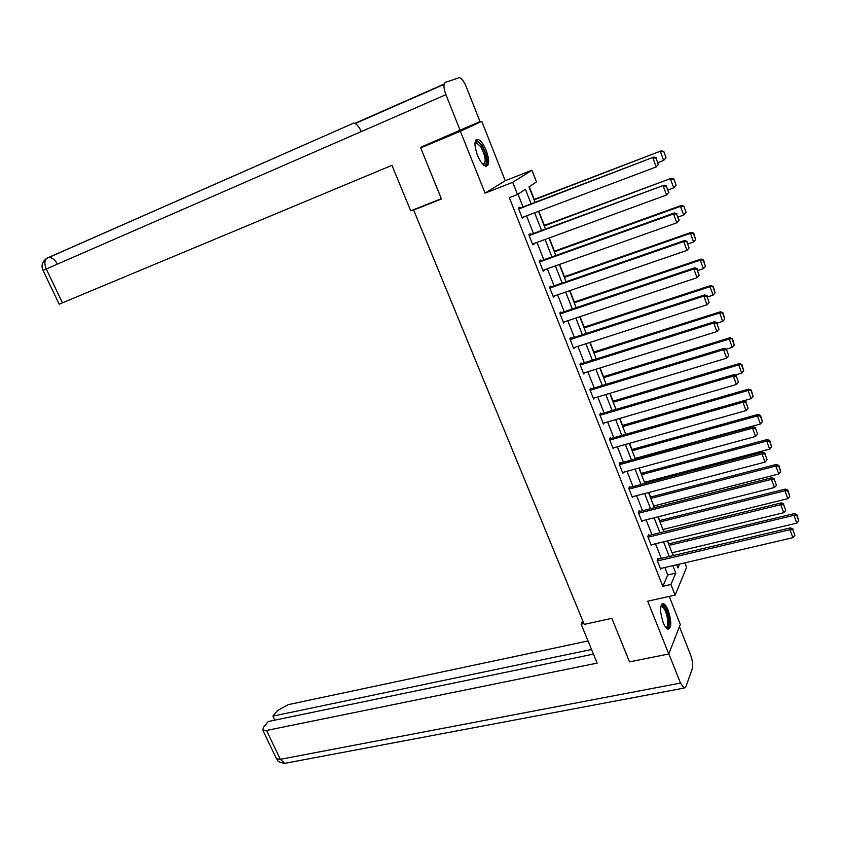 <?xml version="1.0" encoding="UTF-8"?>
<svg xmlns="http://www.w3.org/2000/svg" width="841" height="841" viewBox="0 0 841 841"><rect width="100%" height="100%" fill="white"/><g stroke="black" fill="none" stroke-linecap="round" stroke-linejoin="round"><path stroke-width="1.26" d="M668.206 610.387C666.629 606.519 665.031 604.269 663.402 603.617C659.712 604.784 659.638 611.081 663.181 622.498C664.758 626.345 666.345 628.584 667.954 629.226C671.665 628.006 671.738 621.73 668.206 610.387M486.235 150.507C483.522 144.074 480.737 140.342 477.846 139.322C474.166 139.858 474.03 145.136 477.436 155.154C480.148 161.577 482.934 165.288 485.772 166.276C489.462 165.719 489.609 160.463 486.235 150.507M684.837 562.86L686.603 567.391L675.113 595.113L670.929 584.474L675.775 573.12L672.853 565.646M415.748 208.841L413.646 210.04L584.222 624.39L611.838 618.345L629.52 661.878L668.763 653.962L680.295 624.453L669.236 596.416M466.335 127.853L481.798 121.356L460.374 131.259L485.047 193.146L512.716 182.297L531.922 170.218L536.484 181.929L528.989 186.902L535.034 202.355M485.047 193.146L505.231 180.731L481.798 121.356M505.231 180.731L531.922 170.218M673.441 555.544L672.327 552.705M668.858 543.822L667.68 540.816M664.117 531.691L663.223 529.409M659.754 520.537L658.272 516.752M654.708 507.628L654.035 505.914M650.577 497.052L648.789 492.479M645.226 483.365L644.774 482.229M641.315 473.378L639.213 467.995M635.659 458.902L635.439 458.345M631.98 449.504L629.562 443.312M622.571 425.43L619.828 418.408M613.089 401.168L610.009 393.294M603.512 376.684L600.106 367.959M593.862 352.001L590.109 342.403M584.138 327.117L580.038 316.626M574.319 302.014L569.872 290.629M564.427 276.7L559.612 264.389M554.44 251.165L549.268 237.929M544.369 225.409L538.829 211.217M534.214 199.433L529.252 186.723M413.646 210.04L441.462 199.012L420.7 147.911L437.183 140.342M420.7 147.911L460.374 131.259M531.113 203.848L525.404 189.278L517.509 194.502L509.32 197.677L662.813 586.314L667.786 574.96L664.853 567.507M661.278 558.424L655.517 543.759M651.943 534.676L646.098 519.812M642.524 510.739L636.595 495.664M633.031 486.592L627.018 471.307M623.454 462.245L617.357 446.739M613.804 437.698L607.612 421.961M604.059 412.931L597.783 396.973M594.24 387.953L587.87 371.775M584.327 362.765L577.872 346.345M574.329 337.357L567.791 320.705M564.258 311.727L557.615 294.834M554.082 285.866L547.344 268.742M543.822 259.785L537 242.418M533.478 233.472L526.55 215.853M523.039 206.928L518.014 194.166M520.011 208.084L519.675 207.233L518.361 208.148L522.408 218.397L523.523 216.999M530.45 234.597L530.124 233.745L528.842 234.734L532.847 244.899L533.972 243.522M540.805 260.868L540.469 260.027L539.228 261.088L543.202 271.17L544.327 269.814M551.065 286.918L550.739 286.087L549.53 287.212L553.462 297.209L554.587 295.874M561.231 312.736L560.905 311.916L559.738 313.115L563.638 323.018L564.763 321.714M571.312 338.334L570.997 337.514L569.862 338.786L573.73 348.605L574.834 347.333M581.31 363.711L580.994 362.902L579.891 364.237L583.728 373.972L584.695 372.763M591.223 388.878L590.908 388.069L589.835 389.478L593.641 399.118L594.492 397.972M601.042 413.814L600.737 413.026L599.696 414.497L603.47 424.053L604.227 422.949M610.787 438.55L610.482 437.762L609.473 439.296L613.215 448.779L613.888 447.717M620.448 463.076L620.143 462.298L619.165 463.885L622.876 473.294L623.486 472.264M630.025 487.391L629.72 486.613L628.774 488.274L632.453 497.599L633.01 496.6M639.528 511.507L639.223 510.739L638.308 512.453L641.956 521.704L642.45 520.726M648.937 535.412L648.642 534.655L647.759 536.432L651.376 545.599L651.828 544.653M658.282 559.128L657.988 558.371L657.136 560.211L660.711 569.304L661.131 568.379M675.113 595.113L647.728 601.199L668.763 653.962M662.813 586.314L670.929 584.474M517.509 194.502L512.716 182.297M676.732 564.742L677.983 567.948L679.644 564.069M538.545 211.333L545.462 229.046M548.984 238.024L555.806 255.485M559.328 264.495L566.056 281.703M569.588 290.723L576.222 307.69M579.754 316.721L586.293 333.457M589.835 342.497L596.28 358.991M599.822 368.053L606.182 384.316M609.725 393.378L615.99 409.42M619.544 418.492L625.725 434.303M629.278 443.386L635.375 458.976M638.929 468.08L644.942 483.438M648.506 492.553L654.424 507.701M657.988 516.816L663.833 531.754M667.397 540.879L673.157 555.607M669.278 556.532L663.517 541.825M659.943 532.71L654.109 517.793M650.535 508.689L644.616 493.562M641.052 484.469L635.039 469.131M631.475 460.048L625.378 444.49M621.825 435.407L615.644 419.627M612.09 410.566L605.825 394.555M602.272 385.504L595.912 369.262M592.369 360.232L585.925 343.759M582.382 334.729L575.843 318.024M572.311 309.015L565.667 292.069M562.145 283.07L555.417 265.882M551.896 256.894L545.063 239.464M541.551 230.487L534.624 212.805M667.786 574.96L675.775 573.12M522.25 218.008L523.701 217.462M532.658 244.416L534.109 243.879M542.981 270.592L544.432 270.077M553.21 296.547L554.661 296.043M563.344 322.271L564.795 321.788M518.697 208.999L653.825 157.067L518.561 208.642M658.692 164.111L656.201 166.928L652.858 157.877L655.98 158.108L658.314 164.447L655.98 158.108M522.072 217.546L656.201 166.928L658.314 164.447M653.825 157.067L656.358 157.782M666.072 157.698L663.801 151.506L666.072 157.698L663.644 160.431L658.104 162.534M534.067 199.885L661.32 150.823L533.93 199.538M665.715 158.003L663.644 160.431L660.406 151.59L663.444 151.811M663.801 151.506L661.32 150.823M475.049 142.949L475.049 142.949C476.405 140.542 478.592 141.519 481.62 145.861C487.065 153.85 488.295 167.748 483.228 164.689M482.976 164.437C486.54 162.544 485.804 156.636 480.758 146.733L476.605 142.854L474.944 143.517M486.14 166.329C488.526 161.651 487.065 154.46 481.767 144.768L476.006 139.879M660.847 606.256L660.847 606.256C661.751 605.047 662.939 605.383 664.401 607.255C669.268 613.236 670.613 630.981 665.872 627.502M665.599 627.134C669.404 628.479 667.786 613.215 663.633 608.117L661.835 606.603L660.711 606.782M668.017 629.236C671.349 627.491 668.826 611.354 664.39 605.877L661.92 603.912M441.336 198.707L410.723 210.839L391.959 165.32L59.196 304.2L43.07 270.476M460.258 130.649L445.919 94.665C443.512 87.937 443.333 83.827 445.404 82.344L459.365 77.645C461.741 78.476 464.064 81.577 466.324 86.949L479.99 121.567L421.446 146.944L421.656 147.469M361.304 131.574C358.97 126.539 356.479 123.701 353.83 123.059L46.928 258.176M582.813 620.963L581.11 624.19L597.152 663.107L266.544 730.451L280.316 759.318L680.495 683.06L668.826 653.804M583.885 623.58L581.11 624.19M588.017 640.947L288.148 704.674L277.572 710.55L272.873 716.122L591.538 649.483M680.495 683.06L684.048 688.085L685.909 686.719L692.29 668.637C693.142 665.094 692.595 660.553 690.619 655.013L679.433 626.661M593.441 654.109L268.332 721.494L263.496 727.213L262.77 730.093L266.544 730.451M274.786 720.148L272.873 716.122M529.178 235.585L664.169 185.146L529 235.133M669.026 192.169L666.556 195.007L663.244 186.029L666.345 186.26L668.658 192.536L666.345 186.26M532.521 244.058L666.556 195.007L668.658 192.536M664.169 185.146L666.713 185.903M539.565 261.929L673.536 213.929L674.419 212.962L539.354 261.393M679.255 219.974L676.805 222.823L673.536 213.929L676.616 214.15L678.908 220.363L676.616 214.15M542.876 270.329L676.805 222.823L678.908 220.363M674.419 212.962L676.973 213.761M676.122 185.104L673.872 178.975L676.122 185.104L673.715 187.858L668.185 189.898M544.253 225.945L671.381 178.25L544.085 225.514M675.775 185.451L673.715 187.858L670.498 179.091L673.525 179.312M673.872 178.975L671.381 178.25M686.077 212.268L683.849 206.192L686.077 212.268L683.701 215.044L678.172 217.01M554.356 251.785L680.506 206.36L681.357 205.435L554.156 251.259M685.741 212.647L683.701 215.044L680.506 206.36L683.512 206.56M683.849 206.192L681.357 205.435M549.856 288.053L683.722 241.577L684.585 240.526L549.615 287.422M553.136 296.379L686.971 250.387L683.722 241.577L686.792 241.777L689.063 247.948L686.792 241.777M684.585 240.526L687.129 241.356M689.063 247.948L686.971 250.387M560.064 313.945L693.825 268.973L694.645 267.837L559.78 313.23M563.312 322.198L697.042 277.698L693.825 268.973L696.874 269.162L699.123 275.27L696.874 269.162M694.645 267.837L697.2 268.71M699.123 275.27L697.042 277.698M570.177 339.606L703.833 296.106L704.621 294.907L569.862 338.807M573.404 347.785L707.029 304.757L703.833 296.106L706.871 296.295L709.1 302.35L706.871 296.295M704.621 294.907L707.176 295.811M709.1 302.35L707.029 304.757M564.374 277.393L690.429 233.367L693.583 241.977L688.064 243.89M693.415 233.567L695.623 239.601L693.741 233.167L690.429 233.367L691.239 232.368L564.143 276.794M693.583 241.977L695.623 239.601M693.741 233.167L691.239 232.368M574.308 302.792L700.259 260.142L703.391 268.678L697.872 270.529M703.234 260.332L705.42 266.313L703.539 259.911L700.259 260.142L701.037 259.07L574.035 302.108M703.391 268.678L705.42 266.313M703.539 259.911L701.037 259.07M584.148 327.969L710.004 286.686L713.105 295.138L707.586 296.926M712.958 286.865L715.123 292.784L713.252 286.403L710.004 286.686L710.75 285.541L583.854 327.212M713.105 295.138L715.123 292.784M713.252 286.403L710.75 285.541M580.206 365.057L713.757 323.007L714.503 321.725L579.975 364.132M583.402 373.162L716.91 331.575L713.757 323.007L716.763 323.175L718.981 329.178L716.763 323.175M714.503 321.725L717.068 322.671M718.981 329.178L716.91 331.575M593.914 352.936L719.654 312.989L722.734 321.367L717.226 323.102M722.598 313.157L724.753 319.023L722.882 312.673L719.654 312.989L720.369 311.769L593.588 352.095M722.734 321.367L724.753 319.023M722.882 312.673L720.369 311.769M590.151 390.277L723.586 349.656L724.301 348.3L590.014 389.246M593.326 398.319L726.708 358.15L723.586 349.656L726.582 349.824L728.769 355.764L726.582 349.824M724.301 348.3L726.866 349.278M728.769 355.764L726.708 358.15M603.596 377.693L729.231 339.06L732.28 347.365L726.466 349.131M732.154 339.217L734.288 345.031L732.427 338.702L729.231 339.06L729.914 337.767L603.228 376.779M732.28 347.365L734.288 345.031M732.427 338.702L729.914 337.767M600.011 415.286L733.32 376.074L734.014 374.644L599.938 414.14M603.155 423.265L736.422 384.484L733.32 376.074L736.306 376.221L738.472 382.119L736.306 376.221M734.014 374.644L736.579 375.654M738.472 382.119L736.422 384.484M613.194 402.24L738.713 364.899L741.741 373.131L735.118 375.075M741.625 365.057L743.738 370.818L741.888 364.51L738.713 364.899L739.376 363.533L612.805 401.252M741.741 373.131L743.738 370.818M741.888 364.51L739.376 363.533M609.788 440.085L742.971 402.25L743.633 400.747L609.767 438.844M612.9 447.99L746.051 410.587L742.971 402.25L745.935 402.397L748.091 408.232L745.935 402.397M743.633 400.747L746.198 401.798M748.091 408.232L746.051 410.587M622.708 426.587L748.122 390.508L751.118 398.676L743.707 400.779M751.013 390.655L753.105 396.374L751.265 390.087L751.013 390.655L748.122 390.508L748.742 389.089L622.287 425.514M751.118 398.676L753.105 396.374M751.265 390.087L748.742 389.089M619.481 464.674L752.537 428.195L753.168 426.629L619.502 463.338M622.561 472.505L755.586 436.458L752.537 428.195L755.491 428.332L757.625 434.114L755.491 428.332M753.168 426.629L755.733 427.701M757.625 434.114L755.586 436.458M632.148 450.734L757.447 415.906L760.411 424.001L635.155 458.429M760.317 416.043L762.398 421.709L760.558 415.443L760.317 416.043L757.447 415.906L758.035 414.413L631.707 449.588M760.411 424.001L762.398 421.709M760.558 415.443L758.035 414.413M629.089 489.052L762.02 453.909L762.619 452.269L629.152 487.622M632.148 496.821L765.047 462.098L762.02 453.909L764.953 454.035L767.066 459.775L764.953 454.035M762.619 452.269L765.194 453.383M767.066 459.775L765.047 462.098M641.515 474.671L766.687 441.083L769.631 449.105L644.5 482.303M769.547 441.21L771.607 446.823L769.767 440.589L769.547 441.21L766.687 441.083L767.255 439.517L641.031 473.451M769.631 449.105L771.607 446.823M769.767 440.589L767.255 439.517M638.613 513.231L771.418 479.391L771.985 477.688L638.697 511.717M641.651 520.936L774.414 487.517L771.418 479.391L774.34 479.517L776.432 485.204L774.34 479.517M771.985 477.688L774.561 478.834M776.432 485.204L774.414 487.517M650.797 498.419L775.844 466.04L778.766 473.988L653.762 505.988M778.692 466.156L780.732 471.727L778.903 465.504L778.692 466.156L775.844 466.04L776.39 464.411L650.293 497.126M778.766 473.988L780.732 471.727M778.903 465.504L776.39 464.411M648.064 537.199L780.742 504.663L781.278 502.886L648.169 535.612M651.071 544.842L783.707 512.705L780.742 504.663L783.644 504.768L785.715 510.403L783.644 504.768M781.278 502.886L783.854 504.064M785.715 510.403L783.707 512.705M660.006 521.967L784.926 490.776L787.828 498.66L662.939 529.473M787.765 490.892L789.783 496.411L787.964 490.219L787.765 490.892L784.926 490.776L785.441 489.084L659.47 520.6M787.828 498.66L789.783 496.411M787.964 490.219L785.441 489.084M657.431 560.968L789.972 529.704L790.477 527.864L657.557 559.297M660.416 568.548L792.916 537.683L789.972 529.704L792.863 529.809L794.913 535.391L792.863 529.809M790.477 527.864L793.063 529.073M794.913 535.391L792.916 537.683M669.142 545.325L793.936 515.312L796.805 523.123L672.054 552.768M796.753 515.417L798.761 520.894L796.942 514.713L796.753 515.417L793.936 515.312L794.419 513.557L668.574 543.896M796.805 523.123L798.761 520.894M796.942 514.713L794.419 513.557M444.164 84.026L354.87 123.364M445.919 94.665L46.266 268.994L62.455 302.886M57.44 264.116C55.075 259.837 52.247 257.63 48.957 257.493L47.727 257.745C44.51 259.648 44.026 263.401 46.266 268.994L43.059 270.445C40.978 265.882 42.092 261.919 46.402 258.565M276.205 758.225L276.51 758.855L280.316 759.318L284.71 763.365L286.529 763.029M474.944 143.538L476.605 142.854M660.7 606.845L661.835 606.603M444.09 84.373L355.196 123.532M353.83 123.059L46.602 258.429M684.048 688.085L284.71 763.365C275.795 761.851 278.529 760.39 276.51 758.855L262.77 730.093"/></g></svg>
